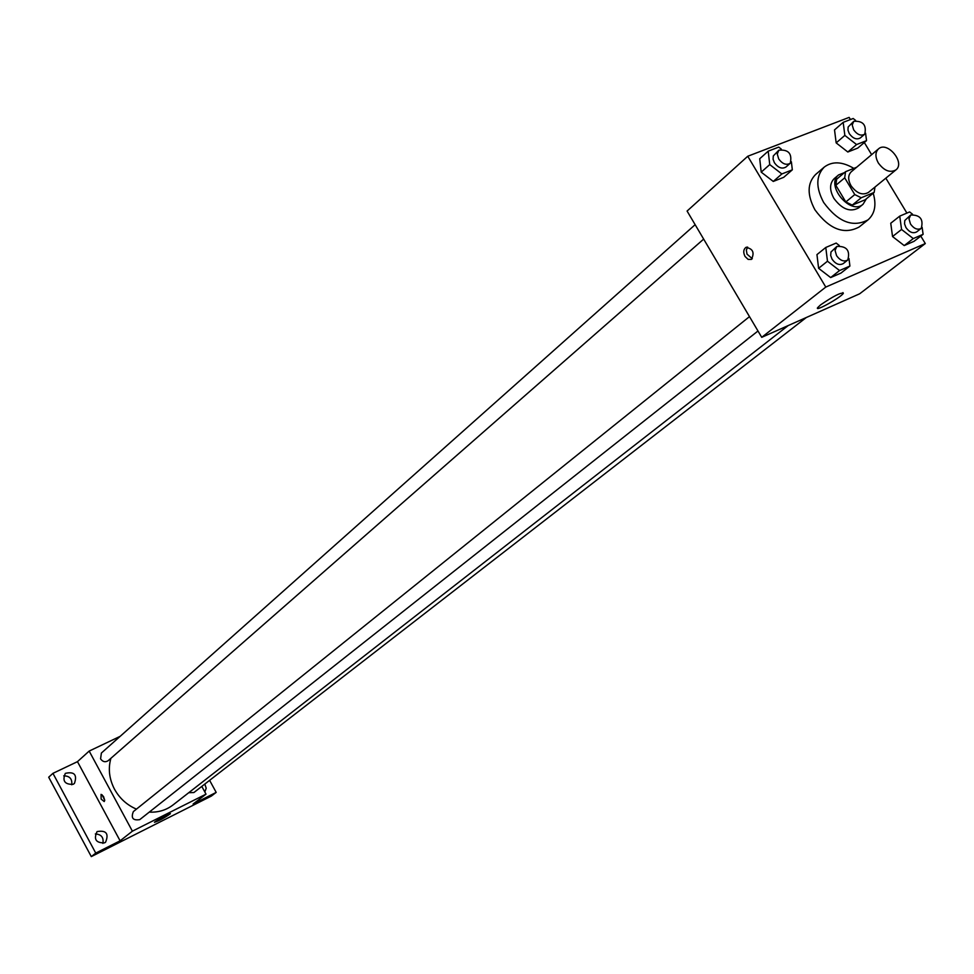<?xml version="1.0" encoding="UTF-8"?>
<svg xmlns="http://www.w3.org/2000/svg" width="974" height="974" viewBox="0 0 974 974"><rect width="100%" height="100%" fill="white"/><g stroke="black" fill="none" stroke-linecap="round" stroke-linejoin="round"><path stroke-width="1.46" d="M878.317 162.962C875.102 156.997 875.151 152.309 878.475 148.912C887.29 140.67 905.625 162.768 895.897 169.914C889.968 173.092 884.112 170.767 878.317 162.962M895.897 169.914L868.394 192.462C862.501 195.64 856.694 193.376 851.008 185.693C847.843 179.8 847.928 175.162 851.239 171.789L878.475 148.912M874.153 192.438L865.156 199.78L852.25 205.112L861.223 197.759L874.153 192.438L874.993 187.057M856.621 167.26L845.542 171.704L844.702 177.84L854.77 194.581L861.223 197.759M844.702 177.84L835.826 185.303L836.666 179.179L845.542 171.704M835.826 185.303L845.822 201.959L854.77 194.581M852.25 205.112L845.822 201.959M844.482 172.605L838.638 174.894C825.063 185.084 850.497 215.741 863.025 204.284L866.397 198.769M863.025 204.284L858.557 207.925C850.156 212.429 841.926 209.24 833.866 198.343C829.398 190.003 829.519 183.416 834.231 178.607L838.638 174.894M873.203 193.205C876.6 204.832 874.883 213.72 868.053 219.844C852.944 227.867 838.151 222.084 823.675 202.507C815.688 187.532 815.883 175.734 824.272 167.078C832.32 161.063 842.181 161.489 853.845 168.38M868.053 219.844L859.141 227.003C844.068 235.026 829.324 229.292 814.934 209.812C806.996 194.91 807.202 183.149 815.579 174.516L824.272 167.078M855.598 120.399L853.187 118.499L843.18 122.347L834.523 129.907L836.167 142.898L847.83 152.005L857.79 148.072L866.543 140.633L865.569 133.195M912.492 214.183L909.606 211.942L899.745 216.118L890.747 223.241L892.537 236.536L904.213 245.582L914.026 241.321L923.109 234.308L922.147 227.38M850.448 119.559L849.145 117.391L747.752 156.254L825.782 287.074L925.3 243.549L920.795 236.098M906.904 213.087L885.829 178.169M871.633 154.659L864.315 142.521M781.282 149.095L778.725 147.111L768.206 151.153L759.72 158.75L761.218 172.142L773.271 181.444L783.729 177.317L792.325 169.829L791.375 161.769M839.235 245.448L836.167 243.074L825.782 247.469L816.955 254.616L818.61 268.313L830.652 277.566L840.976 273.073L849.912 266.048L848.975 258.573M925.3 243.549L859.677 293.783L761.729 337.333L687.084 211.054L747.752 156.254M761.729 337.333L825.782 287.074M820.583 304.886C833.281 296.206 840.866 292.346 843.338 293.296C841.439 297.131 814.556 312.191 817.588 307.723L820.583 304.886M745.037 256.454C743.101 252.449 743.381 249.441 745.853 247.445C752.902 248.553 754.753 252.534 751.441 259.388L748.105 259.388L745.037 256.454M752.293 258.707L747.009 254.141L746.352 250.172L747.594 247.043M136.457 809.126C126.949 805.048 119.632 798.412 114.494 789.196C109.198 778.969 107.992 768.669 110.89 758.32M788.173 325.572L172.995 804.974C166.177 810.173 158.263 812.547 149.278 812.109M749.481 316.623L133.353 811.61C130.796 818.026 132.927 820.705 139.732 819.645L757.979 331.002M703.666 239.105L108.187 760.682C105.302 762.496 102.769 761.899 100.578 758.868L101.393 753.036L695.144 224.677M806.289 317.524L193.887 792.544L188.749 792.702M120.131 736.356L89.17 751.076L132.391 831.175L206.013 794.151L201.801 786.408M95.744 853.09L91.3 856.609L48.7 777.215L52.937 773.344L95.744 853.09L120.106 840.818L132.391 831.175M89.17 751.076L77.47 761.656L52.937 773.344M91.3 856.609L211.358 796.075L216.191 792.398L209.617 780.344M206.013 794.151L193.095 804.037L216.191 792.398M155.109 821.691C162.11 817.174 167.211 814.508 170.401 813.692C164.618 817.831 159.31 820.705 154.476 822.312L155.109 821.691M77.47 761.656L120.106 840.818M101.15 799.106L101.065 794.37L103.487 796.428L104.742 800.287L104.218 801.565L101.15 799.106M104.742 800.324L102.063 794.784M204.82 784.07L206.196 788.173L204.844 792.008M73.111 784.326C64.698 784.581 62.117 780.917 65.343 773.356C74.377 771.371 77.396 774.732 74.426 783.449L73.111 784.326M104.583 842.851C95.963 843.058 93.455 839.296 97.083 831.577C106.227 830.055 109.064 833.586 105.594 842.206L104.583 842.851M102.891 843.399C103.865 837.457 101.345 834.304 95.33 833.963M71.747 784.788C72.356 778.883 69.678 775.913 63.724 775.864M825.782 247.469L827.474 261.227L839.576 270.541L849.912 266.048M847.77 260.021L843.277 263.577C839.43 265.61 835.704 264.161 832.088 259.242L830.688 255.468L830.98 251.998L836.861 246.422C846.71 246.008 850.339 250.549 847.77 260.021C843.922 262.055 840.185 260.606 836.569 255.675L835.059 250.415L836.861 246.422M816.955 254.616L818.61 268.313L827.474 261.227M818.61 268.313L830.652 277.566L839.576 270.541M830.652 277.566L840.976 273.073M899.745 216.118L901.559 229.462L913.283 238.569L923.109 234.308M921.246 228.354L916.68 231.897C913.015 233.772 909.436 232.336 905.954 227.575L904.542 223.874L904.797 220.489L910.702 215.011C920.162 214.804 923.669 219.26 921.246 228.354C917.581 230.229 914.002 228.78 910.495 224.02L908.986 218.858L910.702 215.011M890.747 223.241L892.537 236.536L901.559 229.462M892.537 236.536L904.213 245.582L913.283 238.569M904.213 245.582L914.026 241.321M768.206 151.153L769.74 164.594L781.842 173.956L792.325 169.829M790.267 163.242L785.945 167.029C782.049 169.257 778.202 167.832 774.427 162.78L773.076 159.225L773.295 155.95L778.847 150.191C788.538 149.351 792.337 153.709 790.267 163.242C786.359 165.47 782.512 164.046 778.725 158.969L777.264 154.026L778.847 150.191M759.72 158.75L761.218 172.142L769.74 164.594M761.218 172.142L773.271 181.444L781.842 173.956M773.271 181.444L783.729 177.317M843.18 122.347L844.848 135.398L856.572 144.554L866.543 140.633M864.742 134.156L860.346 137.918C856.633 139.976 852.956 138.552 849.304 133.657L847.964 130.163L848.147 126.973L853.748 121.312C863.061 120.727 866.726 125.013 864.742 134.156C861.028 136.214 857.351 134.777 853.687 129.883L852.213 125.013L853.748 121.312M834.523 129.907L836.167 142.898L844.848 135.398M836.167 142.898L847.83 152.005L856.572 144.554M847.83 152.005L857.79 148.072M746.534 247.165L745.853 247.445M842.924 292.602L843.338 293.296"/></g></svg>

